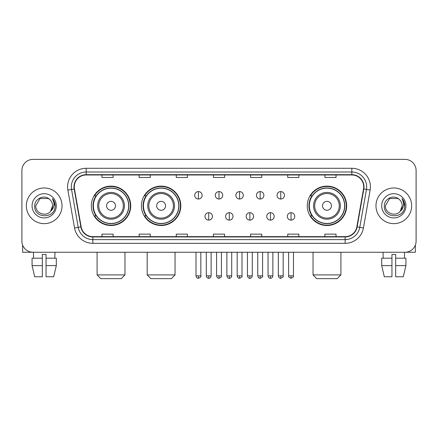 <?xml version="1.0" encoding="UTF-8"?>
<svg xmlns="http://www.w3.org/2000/svg" width="438" height="438" viewBox="0 0 438 438"><rect width="100%" height="100%" fill="white"/><g stroke="black" fill="none" stroke-linecap="round" stroke-linejoin="round"><path stroke-width="0.66" d="M307.279 205.811A19.694 19.694 0 0 0 326.967 225.504A19.694 19.694 0 0 0 346.661 205.811A19.694 19.694 0 0 0 326.967 186.117A19.694 19.694 0 0 0 307.279 205.811M141.425 205.811A19.694 19.694 0 0 0 161.113 225.504A19.694 19.694 0 0 0 180.806 205.811A19.694 19.694 0 0 0 161.113 186.117A19.694 19.694 0 0 0 141.425 205.811M91.339 205.811A19.694 19.694 0 0 0 111.033 225.504A19.694 19.694 0 0 0 130.721 205.811A19.694 19.694 0 0 0 111.033 186.117A19.694 19.694 0 0 0 91.339 205.811M96.064 215.841A18.018 18.018 0 0 1 96.064 195.781M146.144 215.841A18.018 18.018 0 0 1 146.144 195.781M311.998 215.841A18.018 18.018 0 0 1 311.998 195.781M21.9 170.513L21.9 241.108A11.147 11.147 0 0 0 33.047 252.255L404.953 252.255A11.147 11.147 0 0 0 416.1 241.108L416.1 170.513A11.147 11.147 0 0 0 404.953 159.366L33.047 159.366A11.147 11.147 0 0 0 21.9 170.513L21.9 241.108M26.357 205.811A17.832 17.832 0 0 0 44.194 223.643A17.832 17.832 0 0 0 62.026 205.811A17.832 17.832 0 0 0 44.194 187.979A17.832 17.832 0 0 0 26.357 205.811A17.832 17.832 0 0 0 44.194 223.643A17.832 17.832 0 0 0 62.026 205.811A17.832 17.832 0 0 0 44.194 187.979A17.832 17.832 0 0 0 26.357 205.811M375.974 205.811A17.832 17.832 0 0 0 393.806 223.643A17.832 17.832 0 0 0 411.643 205.811A17.832 17.832 0 0 0 393.806 187.979A17.832 17.832 0 0 0 375.974 205.811A17.832 17.832 0 0 0 393.806 223.643A17.832 17.832 0 0 0 411.643 205.811A17.832 17.832 0 0 0 393.806 187.979A17.832 17.832 0 0 0 375.974 205.811M74.285 186.862A11.892 11.892 0 0 1 86.177 174.976L351.824 174.976A11.892 11.892 0 0 1 363.535 188.926L356.85 226.824A11.892 11.892 0 0 1 345.144 236.646L92.856 236.646A11.892 11.892 0 0 1 81.15 226.824L74.465 188.926A11.892 11.892 0 0 1 74.285 186.862M73.989 186.862A12.187 12.187 0 0 0 74.175 188.981L80.855 226.873A12.187 12.187 0 0 0 92.856 236.947L345.144 236.947A12.187 12.187 0 0 0 357.145 226.873L363.825 188.981A12.187 12.187 0 0 0 351.824 174.674L86.177 174.674A12.187 12.187 0 0 0 73.989 186.862M67.879 190.087A18.577 18.577 0 0 1 86.177 168.285L351.824 168.285A18.577 18.577 0 0 1 370.121 190.087L363.436 227.984A18.577 18.577 0 0 1 345.144 243.336L92.856 243.336A18.577 18.577 0 0 1 74.564 227.984L67.879 190.087L71.542 189.44A14.859 14.859 0 0 1 86.177 172.003L351.824 172.003A14.859 14.859 0 0 1 366.458 189.44L359.779 227.338A14.859 14.859 0 0 1 345.144 239.619L92.856 239.619A14.859 14.859 0 0 1 78.221 227.338L71.542 189.44A14.859 14.859 0 0 1 71.312 186.862M404.953 159.366L33.047 159.366M33.047 252.255L404.953 252.255M416.1 241.108L416.1 170.513M357.145 226.873L359.779 227.338L366.458 189.44L370.121 190.087M213.426 174.976L213.426 177.489L224.574 177.489L224.574 174.976M176.273 174.976L176.273 177.489L187.42 177.489L187.42 174.976M139.12 174.976L139.12 177.489L150.267 177.489L150.267 174.976M101.966 174.976L101.966 177.489L113.113 177.489L113.113 174.976M250.58 174.976L250.58 177.489L261.727 177.489L261.727 174.976M287.733 174.976L287.733 177.489L298.88 177.489L298.88 174.976M324.886 174.976L324.886 177.489L336.034 177.489L336.034 174.976M224.574 236.646L224.574 234.133L213.426 234.133L213.426 236.646M187.42 236.646L187.42 234.133L176.273 234.133L176.273 236.646M150.267 236.646L150.267 234.133L139.12 234.133L139.12 236.646M113.113 236.646L113.113 234.133L101.966 234.133L101.966 236.646M261.727 236.646L261.727 234.133L250.58 234.133L250.58 236.646M298.88 236.646L298.88 234.133L287.733 234.133L287.733 236.646M336.034 236.646L336.034 234.133L324.886 234.133L324.886 236.646M49.691 199.465C44.539 194.067 34.618 198.513 34.712 205.811C33.77 218.776 54.783 219.109 55.122 206.44L55.144 205.811C55.111 203.057 54.197 200.637 52.396 198.556C53.764 200.801 54.246 203.221 53.841 205.811C53.447 208.012 52.379 209.813 50.627 211.204C46.171 217.232 35.358 213.377 35.796 205.811L39.995 198.54L48.388 198.54L49.691 199.465A8.399 8.399 0 0 1 52.587 205.811L50.627 211.204A8.399 8.399 0 0 0 52.587 205.811L50.605 211.231M32.078 205.811A12.111 12.111 0 0 0 44.194 217.921A12.111 12.111 0 0 0 56.305 205.811A12.111 12.111 0 0 0 44.194 193.7A12.111 12.111 0 0 0 32.078 205.811M52.478 198.649L55.139 206.128M22.645 245.11L22.645 252.255L65.744 252.255M32.073 258.196L32.073 265.625L34.712 276.772L32.073 265.625L32.073 258.196L42.333 258.196L42.333 254.483L46.05 254.483L46.05 258.196L56.31 258.196L56.31 265.625L53.671 276.772L56.31 265.625L46.05 265.625L46.05 258.196M54.969 252.255L54.805 258.196M42.333 258.196L42.333 276.772L34.712 276.772M32.073 265.625L42.333 265.625M53.671 276.772L46.05 276.772L46.05 265.625M33.419 252.255L33.578 258.196M121.249 278.634L100.817 278.634L97.099 274.916L124.967 274.916L121.249 278.634M115.49 205.811A4.457 4.457 0 0 0 111.033 201.354A4.457 4.457 0 0 0 106.571 205.811A4.457 4.457 0 0 0 111.033 210.267A4.457 4.457 0 0 0 115.49 205.811M124.408 205.811A13.375 13.375 0 0 0 111.033 192.435A13.375 13.375 0 0 0 97.658 205.811A13.375 13.375 0 0 0 111.033 219.186A13.375 13.375 0 0 0 124.408 205.811A13.375 13.375 0 0 1 111.033 219.186A13.375 13.375 0 0 1 97.658 205.811M128.679 205.811A17.646 17.646 0 0 0 111.033 188.165A17.646 17.646 0 0 0 93.382 205.811A17.646 17.646 0 0 0 111.033 223.457A17.646 17.646 0 0 0 128.679 205.811M130.349 205.811A19.321 19.321 0 0 1 94.52 215.841L96.311 215.841A17.816 17.816 0 0 0 122.815 219.17A17.816 17.816 0 0 0 122.815 192.452A17.816 17.816 0 0 0 96.311 195.781L94.52 195.781A19.321 19.321 0 0 1 130.349 205.811M171.329 278.634L150.896 278.634L147.184 274.916L175.047 274.916L171.329 278.634M165.575 205.811A4.457 4.457 0 0 0 161.113 201.354A4.457 4.457 0 0 0 156.656 205.811A4.457 4.457 0 0 0 161.113 210.267A4.457 4.457 0 0 0 165.575 205.811M174.488 205.811A13.375 13.375 0 0 0 161.113 192.435A13.375 13.375 0 0 0 147.737 205.811A13.375 13.375 0 0 0 161.113 219.186A13.375 13.375 0 0 0 174.488 205.811A13.375 13.375 0 0 1 161.113 219.186A13.375 13.375 0 0 1 147.737 205.811M178.764 205.811A17.646 17.646 0 0 0 161.113 188.165A17.646 17.646 0 0 0 143.467 205.811A17.646 17.646 0 0 0 161.113 223.457A17.646 17.646 0 0 0 178.764 205.811M180.434 205.811A19.321 19.321 0 0 1 144.606 215.841L146.396 215.841A17.816 17.816 0 0 0 172.9 219.17A17.816 17.816 0 0 0 172.9 192.452A17.816 17.816 0 0 0 146.396 195.781L144.606 195.781A19.321 19.321 0 0 1 180.434 205.811M337.183 278.634L316.751 278.634L313.033 274.916L340.901 274.916L337.183 278.634M331.429 205.811A4.457 4.457 0 0 0 326.967 201.354A4.457 4.457 0 0 0 322.51 205.811A4.457 4.457 0 0 0 326.967 210.267A4.457 4.457 0 0 0 331.429 205.811M340.342 205.811A13.375 13.375 0 0 0 326.967 192.435A13.375 13.375 0 0 0 313.592 205.811A13.375 13.375 0 0 0 326.967 219.186A13.375 13.375 0 0 0 340.342 205.811A13.375 13.375 0 0 1 326.967 219.186A13.375 13.375 0 0 1 313.592 205.811M344.618 205.811A17.646 17.646 0 0 0 326.967 188.165A17.646 17.646 0 0 0 309.321 205.811A17.646 17.646 0 0 0 326.967 223.457A17.646 17.646 0 0 0 344.618 205.811M346.288 205.811A19.321 19.321 0 0 1 310.454 215.841L312.245 215.841A17.816 17.816 0 0 0 338.755 219.17A17.816 17.816 0 0 0 338.755 192.452A17.816 17.816 0 0 0 312.245 195.781L310.454 195.781A19.321 19.321 0 0 1 346.288 205.811M198.419 191.581A3.718 3.718 0 0 0 194.702 195.293A3.718 3.718 0 0 0 198.419 199.011A3.718 3.718 0 0 0 202.132 195.293A3.718 3.718 0 0 0 198.419 191.581L198.419 199.011A3.718 3.718 0 0 0 202.132 195.293A3.718 3.718 0 0 0 198.419 191.581M219 191.581A3.718 3.718 0 0 0 215.282 195.293A3.718 3.718 0 0 0 219 199.011A3.718 3.718 0 0 0 222.718 195.293A3.718 3.718 0 0 0 219 191.581L219 199.011A3.718 3.718 0 0 0 222.718 195.293A3.718 3.718 0 0 0 219 191.581M239.581 191.581A3.718 3.718 0 0 0 235.868 195.293A3.718 3.718 0 0 0 239.581 199.011A3.718 3.718 0 0 0 243.298 195.293A3.718 3.718 0 0 0 239.581 191.581L239.581 199.011A3.718 3.718 0 0 0 243.298 195.293A3.718 3.718 0 0 0 239.581 191.581M260.167 191.581A3.718 3.718 0 0 0 256.449 195.293A3.718 3.718 0 0 0 260.167 199.011A3.718 3.718 0 0 0 263.884 195.293A3.718 3.718 0 0 0 260.167 191.581L260.167 199.011A3.718 3.718 0 0 0 263.884 195.293A3.718 3.718 0 0 0 260.167 191.581M280.747 191.581A3.718 3.718 0 0 0 277.035 195.293A3.718 3.718 0 0 0 280.747 199.011A3.718 3.718 0 0 0 284.465 195.293A3.718 3.718 0 0 0 280.747 191.581L280.747 199.011A3.718 3.718 0 0 0 284.465 195.293A3.718 3.718 0 0 0 280.747 191.581M208.707 212.682A3.718 3.718 0 0 0 204.995 216.399A3.718 3.718 0 0 0 208.707 220.117A3.718 3.718 0 0 0 212.425 216.399A3.718 3.718 0 0 0 208.707 212.682L208.707 220.117A3.718 3.718 0 0 0 212.425 216.399A3.718 3.718 0 0 0 208.707 212.682M229.293 212.682A3.718 3.718 0 0 0 225.575 216.399A3.718 3.718 0 0 0 229.293 220.117A3.718 3.718 0 0 0 233.005 216.399A3.718 3.718 0 0 0 229.293 212.682L229.293 220.117A3.718 3.718 0 0 0 233.005 216.399A3.718 3.718 0 0 0 229.293 212.682M249.874 212.682A3.718 3.718 0 0 0 246.161 216.399A3.718 3.718 0 0 0 249.874 220.117A3.718 3.718 0 0 0 253.591 216.399A3.718 3.718 0 0 0 249.874 212.682L249.874 220.117A3.718 3.718 0 0 0 253.591 216.399A3.718 3.718 0 0 0 249.874 212.682M270.46 212.682A3.718 3.718 0 0 0 266.742 216.399A3.718 3.718 0 0 0 270.46 220.117A3.718 3.718 0 0 0 274.172 216.399A3.718 3.718 0 0 0 270.46 212.682L270.46 220.117A3.718 3.718 0 0 0 274.172 216.399A3.718 3.718 0 0 0 270.46 212.682M291.04 212.682A3.718 3.718 0 0 0 287.328 216.399A3.718 3.718 0 0 0 291.04 220.117A3.718 3.718 0 0 0 294.758 216.399A3.718 3.718 0 0 0 291.04 212.682L291.04 220.117A3.718 3.718 0 0 0 294.758 216.399A3.718 3.718 0 0 0 291.04 212.682M415.355 245.11L415.355 252.255L372.256 252.255M391.95 258.196L391.95 265.625L381.69 265.625L384.329 276.772L381.69 265.625L381.69 258.196L391.95 258.196L391.95 254.483L395.667 254.483L395.667 258.196L405.927 258.196L405.927 265.625L403.288 276.772L405.927 265.625L395.667 265.625L395.667 258.196M404.581 252.255L404.422 258.196M391.95 265.625L391.95 276.772L384.329 276.772M403.288 276.772L395.667 276.772L395.667 265.625M383.031 252.255L383.195 258.196M399.308 199.465C394.156 194.067 384.235 198.513 384.329 205.811C383.381 218.776 404.4 219.109 404.739 206.44L404.756 205.811C404.728 203.057 403.809 200.637 402.007 198.556C403.382 200.801 403.863 203.221 403.458 205.811C403.064 208.012 401.991 209.813 400.244 211.204C395.782 217.232 384.975 213.377 385.413 205.811L389.612 198.54L398.005 198.54L399.308 199.465A8.399 8.399 0 0 1 402.204 205.811L400.244 211.204A8.399 8.399 0 0 0 402.204 205.811L400.222 211.231M381.695 205.811A12.111 12.111 0 0 0 393.806 217.921A12.111 12.111 0 0 0 405.922 205.811A12.111 12.111 0 0 0 393.806 193.7A12.111 12.111 0 0 0 381.695 205.811M402.089 198.649L404.756 206.128M351.824 168.285L351.824 174.674M71.542 189.44L74.175 188.981M92.856 243.336L92.856 236.947M345.144 236.947L345.144 243.336M74.564 227.984L80.855 226.873M363.825 188.981L366.458 189.44M86.177 168.285L86.177 174.674M359.779 227.338L363.436 227.984M123.319 205.811A12.286 12.286 0 0 0 111.033 193.525A12.286 12.286 0 0 0 98.747 205.811A12.286 12.286 0 0 0 111.033 218.097A12.286 12.286 0 0 0 123.319 205.811M173.404 205.811A12.286 12.286 0 0 0 161.113 193.525A12.286 12.286 0 0 0 148.827 205.811A12.286 12.286 0 0 0 161.113 218.097A12.286 12.286 0 0 0 173.404 205.811M339.253 205.811A12.286 12.286 0 0 0 326.967 193.525A12.286 12.286 0 0 0 314.681 205.811A12.286 12.286 0 0 0 326.967 218.097A12.286 12.286 0 0 0 339.253 205.811M198.419 275.847L196 275.847C196.421 277.566 197.226 278.371 198.419 278.261L198.419 275.847L200.834 275.847L200.834 252.255M219 275.847L216.586 275.847C217.007 277.566 217.812 278.371 219 278.261L219 275.847L221.414 275.847L221.414 252.255M239.581 275.847L237.166 275.847C237.588 277.566 238.392 278.371 239.581 278.261L239.581 275.847L242 275.847L242 252.255M260.167 275.847L257.752 275.847C258.174 277.566 258.978 278.371 260.167 278.261L260.167 275.847L262.581 275.847L262.581 252.255M280.747 275.847L278.333 275.847C278.754 277.566 279.559 278.371 280.747 278.261L280.747 275.847L283.167 275.847L283.167 252.255M208.707 275.847L206.293 275.847C206.714 277.566 207.519 278.371 208.707 278.261L208.707 275.847L211.121 275.847L211.121 252.255M229.293 275.847L226.879 275.847C227.3 277.566 228.105 278.371 229.293 278.261L229.293 275.847L231.707 275.847L231.707 252.255M249.874 275.847L247.459 275.847C247.881 277.566 248.685 278.371 249.874 278.261L249.874 275.847L252.288 275.847L252.288 252.255M270.46 275.847L268.045 275.847C268.467 277.566 269.271 278.371 270.46 278.261L270.46 275.847L272.874 275.847L272.874 252.255M291.04 275.847L288.626 275.847C288.138 276.619 288.943 277.424 291.04 278.261L291.04 275.847L293.455 275.847L293.455 252.255M124.967 252.255L124.967 274.916M97.099 252.255L97.099 274.916M175.047 252.255L175.047 274.916M147.184 252.255L147.184 274.916M340.901 252.255L340.901 274.916M313.033 252.255L313.033 274.916M196 275.847L196 252.255M200.834 275.847C201.321 276.619 200.516 277.424 198.419 278.261M216.586 275.847L216.586 252.255M221.414 275.847C221.907 276.619 221.102 277.424 219 278.261M237.166 275.847L237.166 252.255M242 275.847C242.488 276.619 241.683 277.424 239.581 278.261M257.752 275.847L257.752 252.255M262.581 275.847C263.074 276.619 262.269 277.424 260.167 278.261M278.333 275.847L278.333 252.255M283.167 275.847C283.654 276.619 282.849 277.424 280.747 278.261M206.293 275.847L206.293 252.255M211.121 275.847C210.7 277.566 209.895 278.371 208.707 278.261M226.879 275.847L226.879 252.255M231.707 275.847C231.286 277.566 230.481 278.371 229.293 278.261M247.459 275.847L247.459 252.255M252.288 275.847C251.866 277.566 251.062 278.371 249.874 278.261M268.045 275.847L268.045 252.255M272.874 275.847C272.452 277.566 271.648 278.371 270.46 278.261M288.626 275.847L288.626 252.255M293.455 275.847C293.947 276.619 293.142 277.424 291.04 278.261"/></g></svg>

